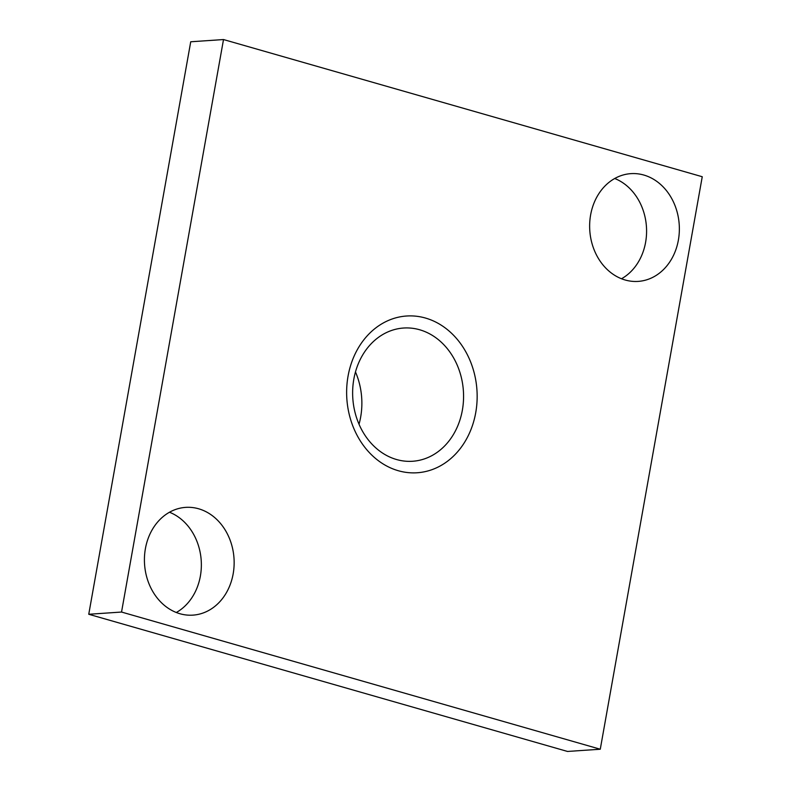 <?xml version="1.0" encoding="UTF-8"?>
<svg xmlns="http://www.w3.org/2000/svg" width="791" height="791" viewBox="0 0 791 791"><rect width="100%" height="100%" fill="white"/><g stroke="black" fill="none" stroke-linecap="round" stroke-linejoin="round"><path stroke-width="1.19" d="M621.508 278.758A54.006 44.82 86.1 0 0 645.604 242.323A54.006 44.82 86.1 0 0 614.706 178.499M678.381 240.098A54.006 44.82 -93.9 0 1 638.159 281.398A54.006 44.82 -93.9 0 1 590.62 214.944A54.006 44.82 -93.9 0 1 630.842 173.644A54.006 44.82 -93.9 0 1 678.381 240.098M176.294 612.501A54.006 44.82 86.1 0 0 200.38 576.056A54.006 44.82 86.1 0 0 169.492 512.242M145.396 548.677A54.006 44.82 -93.9 0 1 185.628 507.377A54.006 44.82 -93.9 0 1 233.167 573.831A54.006 44.82 -93.9 0 1 192.945 615.131A54.006 44.82 -93.9 0 1 145.396 548.677M121.537 612.046L600.27 749.225L702.25 176.729L223.507 39.55L121.537 612.046L88.75 614.271L190.73 41.775L223.507 39.55M600.27 749.225L567.493 751.45L88.75 614.271M475.727 412.675A78.546 65.198 -93.9 0 1 398.298 470.724A78.546 65.198 -93.9 0 1 348.06 376.101A78.546 65.198 -93.9 0 1 425.489 318.051A78.546 65.198 -93.9 0 1 475.727 412.675M462.359 410.193A66.77 55.419 -93.9 0 1 412.625 461.262A66.77 55.419 -93.9 0 1 353.844 379.097A66.77 55.419 -93.9 0 1 403.588 328.028A66.77 55.419 -93.9 0 1 462.359 410.193M355.475 371.948A66.77 55.419 -93.9 0 1 360.656 417.094A66.77 55.419 -93.9 0 1 359.025 424.243"/></g></svg>
